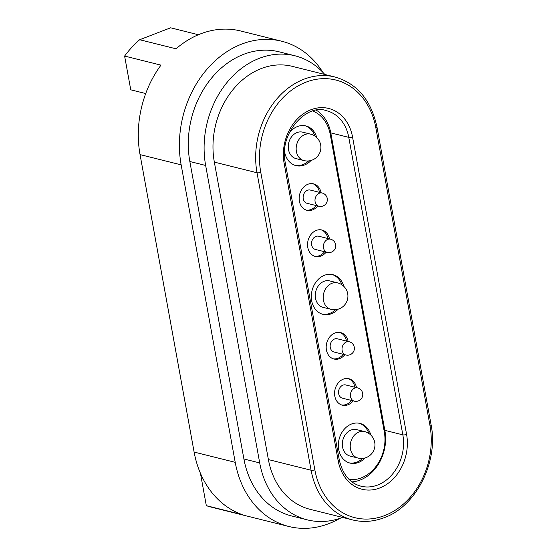 <?xml version="1.0" encoding="UTF-8"?>
<svg xmlns="http://www.w3.org/2000/svg" width="556" height="556" viewBox="0 0 556 556"><rect width="100%" height="100%" fill="white"/><g stroke="black" fill="none" stroke-linecap="round" stroke-linejoin="round"><path stroke-width="0.83" d="M324.794 74.462A85.881 68.854 104 0 0 294.854 55.753A85.881 68.854 104 0 0 259.381 58.297A85.881 68.854 104 0 0 205.65 165.459L259.708 462.926A85.881 68.854 104 0 0 307.329 519.867A85.881 68.854 104 0 0 342.552 517.421M307.329 519.867L291.518 515.926A85.881 68.854 -76 0 1 243.903 458.978L189.839 161.511A85.881 68.854 -76 0 1 243.577 54.356A85.881 68.854 -76 0 1 279.049 51.805L294.854 55.753M322.827 72.308A96.786 77.604 104 0 0 281.69 41.227A96.786 77.604 104 0 0 181.152 164.861L235.216 462.328A96.786 77.604 104 0 0 288.877 526.504A96.786 77.604 104 0 0 328.853 523.634A96.786 77.604 104 0 0 339.799 518.4M145.721 93.554L130.75 89.815L124.614 56.059L160.976 65.135A96.786 77.604 104 0 0 140.049 154.603L194.113 452.07A96.786 77.604 104 0 0 242.687 514.745L206.325 505.668A96.786 77.604 -76 0 0 211.419 507.176L288.877 526.504M214.338 162.109A74.977 60.111 -76 0 1 261.244 68.555A74.977 60.111 -76 0 1 292.213 66.331L334.9 76.985A74.977 60.111 -76 0 0 303.93 79.209A74.977 60.111 -76 0 0 257.018 172.756L214.338 162.109L268.395 459.576L311.082 470.23A2.724 0.799 -10.3 0 0 314.835 469.785A72.245 57.928 104 0 0 384.738 515.551A72.245 57.928 104 0 0 429.941 425.403L375.877 127.929A72.245 57.928 104 0 0 305.974 82.17A72.245 57.928 104 0 0 260.771 172.318L314.835 469.785M316.211 205.581A13.629 10.932 -76 0 1 306.175 210.064M317.789 205.977A13.629 10.932 -76 0 1 306.954 210.3A13.629 10.932 -76 0 1 299.399 201.258A13.629 10.932 -76 0 1 313.556 183.848A13.629 10.932 -76 0 1 321.09 192.751M312.757 183.682A13.629 10.932 -76 0 1 319.512 192.355M310.324 190.062A6.818 5.463 104 0 0 303.249 198.77A6.818 5.463 104 0 0 307.023 203.287L318.88 206.248A6.818 5.463 -76 0 1 315.106 201.731A6.818 5.463 -76 0 1 319.366 193.224A6.818 5.463 -76 0 1 322.181 193.022L310.324 190.062M349.21 479.522A36.807 29.51 104 0 0 384.314 431.949L330.257 134.476A36.807 29.51 104 0 0 312.875 111.047M365.16 457.908A20.447 16.395 -76 0 1 350.044 463.092A20.447 16.395 -76 0 1 338.708 449.533A20.447 16.395 -76 0 1 359.947 423.415A20.447 16.395 -76 0 1 370.859 435.091M311.103 160.441A20.447 16.395 -76 0 1 295.987 165.625A20.447 16.395 -76 0 1 284.651 152.066A20.447 16.395 -76 0 1 284.561 151.531M289.176 133.016A20.447 16.395 -76 0 1 305.89 125.941A20.447 16.395 -76 0 1 316.795 137.624M326.177 252.132A13.629 10.932 -76 0 1 315.342 256.455A13.629 10.932 -76 0 1 307.788 247.42A13.629 10.932 -76 0 1 321.945 230.003A13.629 10.932 -76 0 1 329.479 238.906M353.206 400.869A13.629 10.932 -76 0 1 342.371 405.192A13.629 10.932 -76 0 1 334.816 396.15A13.629 10.932 -76 0 1 348.973 378.74A13.629 10.932 -76 0 1 356.507 387.643M338.131 309.178A20.447 16.395 -76 0 1 323.015 314.355A20.447 16.395 -76 0 1 311.68 300.796A20.447 16.395 -76 0 1 332.919 274.678A20.447 16.395 -76 0 1 343.823 286.354M344.817 354.707A13.629 10.932 -76 0 1 333.989 359.03A13.629 10.932 -76 0 1 326.428 349.995A13.629 10.932 -76 0 1 340.585 332.578A13.629 10.932 -76 0 1 348.119 341.481M316.461 110.262A39.532 31.699 -76 0 1 330.848 133.245L384.905 430.712A39.532 31.699 -76 0 1 352.011 481.899M260.771 172.318A2.724 0.799 169.7 0 1 257.018 172.756L311.082 470.23A74.977 60.111 -76 0 0 352.65 519.943L309.97 509.289A74.977 60.111 -76 0 1 268.395 459.576M281.69 41.227L240.588 30.969A96.786 77.604 104 0 0 176.03 48.803L139.667 39.733A96.786 77.604 -76 0 0 124.614 56.059M200.445 473.302L206.325 505.668M198.395 34.736L170.609 27.8L139.667 39.733M362.7 458.394A20.447 16.395 -76 0 1 349.258 462.87M359.148 423.241A20.447 16.395 -76 0 1 368.906 433.506M356.716 429.628A13.629 10.932 104 0 0 342.559 447.045A13.629 10.932 104 0 0 350.113 456.087L358.015 458.054A13.629 10.932 -76 0 1 350.461 449.019A13.629 10.932 -76 0 1 358.988 432.005A13.629 10.932 -76 0 1 364.618 431.602L356.716 429.628M308.643 160.92A20.447 16.395 -76 0 1 295.201 165.403M305.091 125.774A20.447 16.395 -76 0 1 314.849 136.039M302.659 132.161A13.629 10.932 104 0 0 288.495 149.578A13.629 10.932 104 0 0 296.056 158.613L303.958 160.587A13.629 10.932 -76 0 1 296.404 151.552A13.629 10.932 -76 0 1 304.931 134.538A13.629 10.932 -76 0 1 310.561 134.135L302.659 132.161M324.6 251.743A13.629 10.932 -76 0 1 314.564 256.226M321.146 229.843A13.629 10.932 -76 0 1 327.901 238.517M318.713 236.224A6.818 5.463 104 0 0 311.638 244.932A6.818 5.463 104 0 0 315.412 249.449L327.269 252.41A6.818 5.463 -76 0 1 323.495 247.886A6.818 5.463 -76 0 1 327.755 239.386A6.818 5.463 -76 0 1 330.57 239.184L318.713 236.224M351.628 400.473A13.629 10.932 -76 0 1 341.592 404.956M348.174 378.58A13.629 10.932 -76 0 1 354.93 387.247M345.742 384.954A6.818 5.463 104 0 0 338.667 393.662A6.818 5.463 104 0 0 342.44 398.186L354.297 401.14A6.818 5.463 -76 0 1 350.523 396.623A6.818 5.463 -76 0 1 354.784 388.116A6.818 5.463 -76 0 1 357.598 387.914L345.742 384.954M335.671 309.657A20.447 16.395 -76 0 1 322.23 314.133M332.12 274.504A20.447 16.395 -76 0 1 341.877 284.769M329.687 280.898A13.629 10.932 104 0 0 315.523 298.308A13.629 10.932 104 0 0 323.085 307.35L330.987 309.324A13.629 10.932 -76 0 1 323.432 300.282A13.629 10.932 -76 0 1 331.96 283.275A13.629 10.932 -76 0 1 337.589 282.872L329.687 280.898M343.24 354.318A13.629 10.932 -76 0 1 333.204 358.801M339.785 332.418A13.629 10.932 -76 0 1 346.541 341.092M337.353 338.799A6.818 5.463 104 0 0 330.278 347.507A6.818 5.463 104 0 0 334.059 352.024L345.908 354.985A6.818 5.463 -76 0 1 342.135 350.461A6.818 5.463 -76 0 1 346.395 341.961A6.818 5.463 -76 0 1 349.21 341.759L337.353 338.799M205.65 165.459L189.839 161.511M194.113 452.07L235.216 462.328M330.778 132.884L348.779 137.374L402.836 434.848A2.724 0.799 -10.3 0 0 406.589 434.403A42.937 34.43 -76 0 1 379.727 487.98A42.937 34.43 -76 0 1 338.18 460.778A2.724 0.799 -10.3 0 0 339.278 459.902C342.684 474.525 349.946 483.296 361.066 486.215A40.213 32.241 104 0 0 377.677 485.02A40.213 32.241 104 0 0 402.836 434.848L384.842 430.351M348.779 137.374A40.213 32.241 104 0 0 326.483 110.713C306.822 103.082 278.674 133.405 285.221 162.428A2.724 0.799 169.7 0 1 284.123 163.311A42.937 34.43 -76 0 1 310.985 109.734A42.937 34.43 -76 0 1 352.532 136.936A2.724 0.799 169.7 0 1 348.779 137.374M330.848 133.245L330.257 134.476M384.314 431.949L384.905 430.712M338.18 460.778L284.123 163.311M352.532 136.936L406.589 434.403M429.941 425.403A2.724 0.799 -10.3 0 0 431.039 424.52C438.753 461.841 416.013 506.558 384.133 517.699C373.486 521.73 362.992 522.48 352.65 519.943M334.9 76.985C357.091 83.393 371.116 100.08 376.982 127.046A2.724 0.799 169.7 0 1 375.877 127.929M243.903 458.978L259.708 462.926M181.152 164.861L140.049 154.603M318.88 206.248A6.818 6.818 0 0 0 327.338 199.215A6.818 6.818 0 0 0 322.181 193.022M285.221 162.428L339.278 459.902M376.982 127.046L431.039 424.52M358.015 458.054A13.629 13.629 0 0 0 374.925 443.987A13.629 13.629 0 0 0 364.618 431.602M303.958 160.587A13.629 13.629 0 0 0 320.868 146.52A13.629 13.629 0 0 0 310.561 134.135M327.269 252.41A6.818 6.818 0 0 0 335.727 245.377A6.818 6.818 0 0 0 330.57 239.184M354.297 401.14A6.818 6.818 0 0 0 362.755 394.107A6.818 6.818 0 0 0 357.598 387.914M330.987 309.324A13.629 13.629 0 0 0 347.896 295.257A13.629 13.629 0 0 0 337.589 282.872M345.908 354.985A6.818 6.818 0 0 0 354.367 347.952A6.818 6.818 0 0 0 349.21 341.759"/></g></svg>
